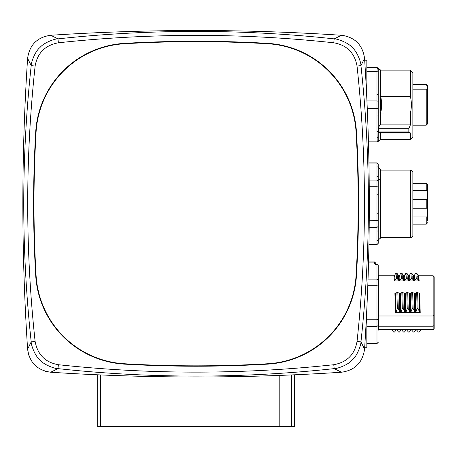 <?xml version="1.0" encoding="UTF-8"?>
<svg xmlns="http://www.w3.org/2000/svg" width="457" height="457" viewBox="0 0 457 457"><rect width="100%" height="100%" fill="white"/><g stroke="black" fill="none" stroke-linecap="round" stroke-linejoin="round"><path stroke-width="0.69" d="M44.615 36.44L50.676 35.269C147.611 28.934 244.546 28.934 341.482 35.269L346.56 36.143M28.768 355.215L27.603 349.154C21.268 252.218 21.268 155.283 27.603 58.347L28.534 53.046M363.566 52.852L364.56 58.347C370.895 155.283 370.895 252.218 364.56 349.154C362.63 362.607 354.935 370.296 341.482 372.227C244.546 378.562 147.611 378.562 50.676 372.227L45.374 371.295M294.485 426.484L294.485 374.809L294.485 426.484L97.678 426.484L97.678 374.809L97.678 426.484M364.68 347.286L366.84 347.286L366.84 308.704M366.84 98.798L366.84 60.215L366.84 67.642L376.985 67.642L378.219 68.876L378.219 78.587L378.219 68.876A1.24 1.24 0 0 0 378.156 68.487M194.036 30.522L198.127 30.522M434.15 281.626L434.15 280.712M366.937 100.934L376.985 100.934L378.219 101.317L378.219 95.05L378.219 114.473L378.219 101.317M378.156 141.036A1.24 1.24 0 0 0 378.219 140.647L378.219 130.936A1.24 0.617 180 0 1 376.985 131.553L376.985 108.589L367.279 108.589M376.985 94.433L376.985 77.97A1.24 0.617 0 0 1 378.219 78.587L378.219 95.05A1.24 0.617 180 0 0 376.985 94.433L376.985 108.589L378.219 108.206M376.985 77.97L376.985 71.469L366.84 71.469M377.196 67.642L376.985 71.469L378.219 72.32M377.979 68.144A1.24 1.24 0 0 0 377.636 67.825L376.985 67.642A1.24 1.24 0 0 1 377.419 67.722M377.145 141.87A1.24 1.24 0 0 1 376.985 141.881L368.451 141.881M377.636 141.699L376.985 141.881L377.636 141.699A1.24 1.24 0 0 1 377.362 141.824M376.985 115.09A1.24 0.617 0 0 0 378.219 114.473L378.219 140.647L376.985 141.881A1.24 1.24 0 0 0 377.705 141.647M380.492 96.501C381.846 98.843 381.858 110.457 380.498 113.016L379.99 113.136L379.99 96.387L410.392 96.536L410.392 70.115L380.698 70.115L380.698 96.536M380.498 113.016L410.392 112.982C411.711 107.504 411.711 102.02 410.392 96.536M410.392 124.904L408.838 128.697L378.396 128.697L378.482 127.949C379.179 125.772 379.916 124.761 380.698 124.904L410.392 124.904L410.392 112.982M378.396 128.697L378.396 131.919L408.838 131.919L410.392 132.953L410.392 139.408L380.698 139.408L376.974 141.881M409.021 132.324L378.482 132.324L378.396 131.919M378.482 132.324L380.698 132.953L410.392 132.953M378.219 68.876L378.219 78.513M410.392 139.408L412.865 136.934L412.865 72.589L410.392 70.115M408.838 128.697L408.838 131.919M379.99 96.387C380.887 101.968 380.887 107.555 379.99 113.136M368.342 138.054L376.985 138.054L378.219 137.197M412.865 89.172L427.718 89.172L427.718 85.83L427.718 86.362L426.232 84.836L412.865 84.836M412.865 125.178L426.232 125.178L427.718 123.693L427.718 89.172M427.718 92.297L427.718 93.388M427.718 110.571L427.718 111.205M427.718 119.243L427.718 118.923M368.942 244.404L376.985 244.404L378.219 243.347L378.219 239.577C378.219 241.29 378.219 241.296 378.219 239.577A1.24 1.074 180 0 1 376.985 240.65L376.985 231.145A1.24 1.074 0 0 0 378.219 230.077L378.219 213.253L376.985 213.253L376.985 194.248L378.219 194.248L378.219 177.425L378.219 229.997M376.985 231.145L376.985 227.392L369.187 227.392M369.245 220.76L378.219 220.491L378.219 177.425A1.24 1.074 180 0 0 376.985 176.356L376.985 166.851A1.24 1.074 0 0 1 378.219 167.919C378.219 166.205 378.219 166.205 378.219 167.925L378.219 164.154L376.985 163.098L368.942 163.098M376.985 213.253L376.985 227.392L378.219 226.455L378.219 220.491M378.219 239.577L378.219 226.455M376.985 194.248L376.985 186.742L369.245 186.742M369.187 180.109L376.985 180.109L378.219 181.046M376.985 176.356L376.985 186.742L378.219 187.01M380.492 237.406L379.99 237.474C380.887 238.131 380.887 238.131 379.99 237.474L379.99 238.497C378.362 239.902 377.773 240.69 378.219 240.873M380.532 170.095L379.99 170.027C380.887 169.37 380.887 169.37 379.99 170.027L379.99 168.999C378.367 167.616 377.779 166.828 378.219 166.628M378.219 177.425L378.219 164.303M410.392 170.095C411.711 170.095 411.711 170.095 410.392 170.095C411.711 170.095 411.711 170.095 410.392 170.095L380.698 170.095L380.698 237.406L410.392 237.406L410.392 170.095M411.38 237.406L412.865 235.921L412.865 171.581L411.38 170.095M410.392 237.406C411.711 237.406 411.711 237.406 410.392 237.406C411.711 237.406 411.711 237.406 410.392 237.406M427.718 220.577L427.718 193.008C427.472 191.243 426.975 190.432 426.232 190.569L412.865 190.569M426.232 190.569L426.232 183.331L412.865 183.331M412.865 216.932L426.232 216.932L426.232 224.164L412.865 224.164M427.718 208.203L412.865 208.203M412.865 199.298L427.718 199.298M427.718 193.008L427.718 185.051M427.718 187.17L427.718 186.456M427.718 205.73L427.718 208.786M427.718 212.499L427.718 216.452M427.718 191.289L427.718 195.002M427.718 218.6L427.718 217.978M426.232 216.932C426.975 217.069 427.472 216.252 427.718 214.487M378.219 316.295L378.219 326.629L378.716 326.235L378.716 329.714L433.162 329.714L434.15 328.726L434.15 276.753L433.162 275.765L433.162 315.993L378.716 315.993L378.219 316.295L378.093 274.863M434.15 315.393L433.162 315.993L433.162 326.235L434.15 325.435M396.727 273.634C396.944 272.064 397.162 273.754 397.379 278.719L399.378 280.918L419.178 280.918L418.681 275.765L433.162 275.765M395.539 293.388L396.088 312.011L397.333 308.629L396.899 292.583L394.899 293.514L395.471 312.651L420.217 312.651L419.646 293.514L417.647 292.583L418.081 308.629L417.132 308.629L416.698 292.583L417.647 292.583M433.162 329.714L433.162 326.235L378.716 326.235L378.716 275.765L393.934 275.765L394.431 280.918L399.378 280.918L401.377 278.713C401.166 273.754 400.943 272.064 400.726 273.634M378.716 275.765L378.219 275.268L378.219 273.189M378.219 326.629L378.219 265.197L374.512 263.615A1.24 1.074 0 0 1 375.637 264.243M375.745 264.283L375.745 263.295L375.745 264.283M368.039 279.096L376.985 279.096L378.219 280.032M375.745 263.295L374.512 262.084L368.548 262.084M377.699 264.706L376.985 264.512L377.699 264.706L376.985 264.512L376.985 285.728L378.219 286.002M378.11 264.797A0.497 0.337 159.9 0 1 378.179 264.946L377.351 264.346M366.84 319.751L376.985 319.751L376.985 285.728L367.805 285.728M366.84 343.39L376.985 343.39L376.985 319.751L378.219 319.477M366.84 326.384L376.985 326.384L378.219 325.447M366.84 343.573L376.985 343.573L378.219 342.184M421.228 329.611L419.286 332.045L418.338 332.045L416.281 329.611L415.642 329.948L414.333 332.045L413.385 332.045L411.329 329.611L409.386 332.045L408.438 332.045L406.382 329.611L404.439 332.045L403.485 332.045L401.429 329.611L399.487 332.045L398.538 332.045L396.476 329.611L394.54 332.045L393.591 332.045L391.529 329.611M395.471 312.651L396.088 312.011M400.492 293.388L401.04 312.011L402.28 308.629L401.846 292.583L399.846 293.514L397.847 292.583L398.281 308.629L397.333 308.629M396.899 292.583L397.847 292.583M398.281 308.629L399.749 312.011L400.418 312.651L401.04 312.011M399.749 312.011L399.207 293.388M405.439 293.388L405.987 312.011L407.233 308.629L406.799 292.583L404.799 293.514L402.8 292.583L403.234 308.629L402.28 308.629M401.846 292.583L402.8 292.583M404.799 293.514L405.365 312.651L405.987 312.011M403.234 308.629L404.702 312.011L405.365 312.651M404.702 312.011L404.154 293.388M410.392 293.388L410.934 312.011L412.18 308.629L411.746 292.583L409.746 293.514L407.747 292.583L408.181 308.629L407.233 308.629M406.799 292.583L407.747 292.583M409.746 293.514L410.317 312.651L410.934 312.011M408.181 308.629L409.649 312.011L410.317 312.651M409.649 312.011L409.106 293.388M416.698 292.583L414.699 293.514L412.694 292.583L413.128 308.629L412.18 308.629M411.746 292.583L412.694 292.583M413.128 308.629L415.264 312.651L415.887 312.011L417.132 308.629M414.602 312.011L414.053 293.388M415.339 293.388L415.887 312.011M418.081 308.629L419.549 312.011L420.217 312.651M419.549 312.011L419 293.388M416.527 273.634C416.738 272.064 416.961 273.76 417.178 278.713L419.178 280.918M418.532 280.615C418.281 275.234 418.024 274.029 417.767 277.016M418.681 275.765L418.075 275.422L416.721 273.075L415.699 273.075L414.339 275.428L413.734 275.765L414.225 280.918L416.23 278.713C416.013 273.76 415.796 272.064 415.579 273.634M417.178 278.713L416.23 278.713M414.105 277.016C414.356 274.029 414.613 275.234 414.87 280.615M411.574 273.634C411.791 272.064 412.008 273.76 412.225 278.713L414.225 280.918M413.585 280.615C413.334 275.234 413.077 274.029 412.82 277.016M413.734 275.765L413.128 275.428L411.734 273.04L410.746 273.075L409.386 275.428L408.787 275.765L409.278 280.918L411.277 278.713C411.06 273.76 410.843 272.064 410.626 273.634M412.225 278.713L411.277 278.713M409.152 277.016C409.409 274.029 409.666 275.234 409.923 280.615M403.959 276.102L404.599 275.731L404.439 275.434L403.834 275.765L404.331 280.918L406.33 278.713L407.278 278.713L409.278 280.918M408.638 280.615L408.181 275.434L406.821 273.086L405.833 273.046M406.33 278.713L405.959 273.406L404.599 275.731L404.971 280.615M401.68 273.634C401.892 272.064 402.109 273.754 402.331 278.713L404.331 280.918M403.685 280.615C403.434 275.234 403.177 274.029 402.92 277.016M399.378 280.918L398.887 275.765L399.487 275.428L400.846 273.075L401.869 273.075L403.228 275.428L403.834 275.765M402.331 278.713L401.377 278.713M399.258 277.016C399.509 274.029 399.766 275.234 400.024 280.615M393.934 275.765L394.54 275.428L395.939 273.04L396.887 273.04L398.281 275.428L398.887 275.765M394.431 280.918L396.43 278.719C396.213 273.754 395.996 272.064 395.779 273.634M397.767 279.256L397.379 278.713L396.43 278.719M408.17 275.417L408.787 275.765M406.621 273.634L406.907 273.406L408.267 275.731L408.906 276.097M407.278 278.713L406.907 273.406L405.679 273.634M341.482 35.269C244.546 28.934 147.611 28.934 50.681 35.269C37.223 37.2 29.534 44.895 27.603 58.347C21.268 155.283 21.268 252.218 27.603 349.154C29.534 362.607 37.223 370.296 50.681 372.232C147.611 378.562 244.546 378.562 341.482 372.232C354.935 370.296 362.63 362.607 364.56 349.154C370.895 252.218 370.895 155.283 364.56 58.347C362.63 44.895 354.935 37.2 341.482 35.269L334.193 38.874L333.77 42.787C241.976 32.91 150.187 32.91 58.393 42.787C45.157 45.249 37.4 53.006 35.12 66.059C25.238 157.854 25.238 249.648 35.12 341.436C37.583 354.678 45.34 362.435 58.393 364.715C150.187 374.591 241.976 374.591 333.77 364.715C347.006 362.252 354.763 354.495 357.043 341.436C366.925 249.648 366.925 157.854 357.043 66.059C354.581 52.823 346.823 45.066 333.77 42.787M58.393 42.787L57.965 38.874C103.745 33.904 149.793 31.419 196.093 31.424C242.393 31.424 288.424 33.904 334.193 38.874C336.74 38.548 348.468 42.632 352.261 47.585C357.591 51.927 361.264 63.346 360.956 65.637C365.926 111.417 368.411 157.459 368.411 203.765C368.411 250.059 365.926 296.09 360.956 341.865L364.56 349.154M35.697 132.107A1225.131 1225.131 0 0 0 35.697 275.394A94.428 94.428 0 0 0 124.441 364.132A1225.131 1225.131 0 0 0 267.722 364.132A94.428 94.428 0 0 0 356.466 275.394A1225.131 1225.131 0 0 0 356.466 132.107A94.428 94.428 0 0 0 267.722 43.364A1225.131 1225.131 0 0 0 124.441 43.364A94.428 94.428 0 0 0 35.697 132.107L35.835 132.119A94.285 94.285 0 0 1 124.447 43.506A1224.994 1224.994 0 0 1 267.716 43.506A94.285 94.285 0 0 1 356.329 132.119A1224.994 1224.994 0 0 1 356.329 275.382A94.285 94.285 0 0 1 267.716 363.995A1224.994 1224.994 0 0 1 124.447 363.995A94.285 94.285 0 0 1 35.835 275.382A1224.994 1224.994 0 0 1 35.835 132.119M333.77 364.715L334.193 368.628C336.483 368.93 347.903 365.263 352.244 359.933C357.197 356.134 361.281 344.407 360.956 341.865L357.043 341.436M341.482 372.232L334.193 368.628C288.413 373.598 242.37 376.077 196.07 376.077C149.77 376.077 103.739 373.598 57.965 368.628L50.681 372.232M35.12 341.436L31.202 341.865C30.899 344.155 34.572 355.575 39.896 359.91C43.695 364.869 55.423 368.953 57.965 368.628L58.393 364.715M27.603 349.154L31.202 341.865C26.238 296.085 23.753 250.042 23.753 203.736C23.753 157.442 26.238 111.405 31.202 65.637L27.603 58.347M50.681 35.269L57.965 38.874C55.68 38.571 44.26 42.238 39.919 47.568C34.966 51.367 30.882 63.095 31.202 65.637L35.12 66.059M124.464 363.749A94.039 94.039 0 0 1 36.08 275.371A1224.743 1224.743 0 0 1 36.08 132.13A94.039 94.039 0 0 1 124.464 43.752A1224.743 1224.743 0 0 1 267.699 43.752A94.039 94.039 0 0 1 356.077 132.13A1224.743 1224.743 0 0 1 356.077 275.371A94.039 94.039 0 0 1 267.699 363.749A1224.743 1224.743 0 0 1 124.464 363.749M100.591 374.934L100.591 426.484M112.965 375.431L112.965 426.484M279.198 375.431L279.198 426.484M291.572 374.934L291.572 426.484M380.698 112.982L380.698 124.904M380.698 132.953L380.698 139.408M378.482 127.949L409.021 127.949M377.196 141.881L376.985 131.553M426.232 125.178L426.232 89.172M426.232 84.836L426.232 84.345L427.718 85.83M368.936 244.581L376.985 244.581L376.985 240.65M376.985 166.851L376.985 162.915L368.936 162.915M426.232 208.203L426.232 199.298M377.356 264.346L376.242 264.512M374.512 263.615L374.512 261.907L375.745 263.146M399.846 293.514L400.418 312.651M414.699 293.514L415.264 312.651M398.738 280.615C398.481 275.234 398.23 274.029 397.967 277.016M394.305 277.016C394.562 274.029 394.814 275.234 395.071 280.615M357.043 66.059L360.956 65.637L364.56 58.347M364.68 60.215L366.84 60.215M378.219 130.93L378.219 141.881M380.698 70.115L376.985 67.642M412.865 84.345L426.232 84.345M376.985 244.581L378.219 243.347M376.985 162.915L378.219 164.154M379.99 168.999L381.498 170.095M379.99 238.497L381.498 237.406M380.201 179.498L378.219 179.658M426.232 183.331L427.718 184.817M426.232 224.164L427.718 222.685M378.716 329.714L378.219 330.211M376.242 264.346L375.557 264.203L375.745 264.683M376.985 343.573L378.219 342.333M368.553 261.907L374.512 261.907M405.805 273.08L404.439 275.44"/></g></svg>
